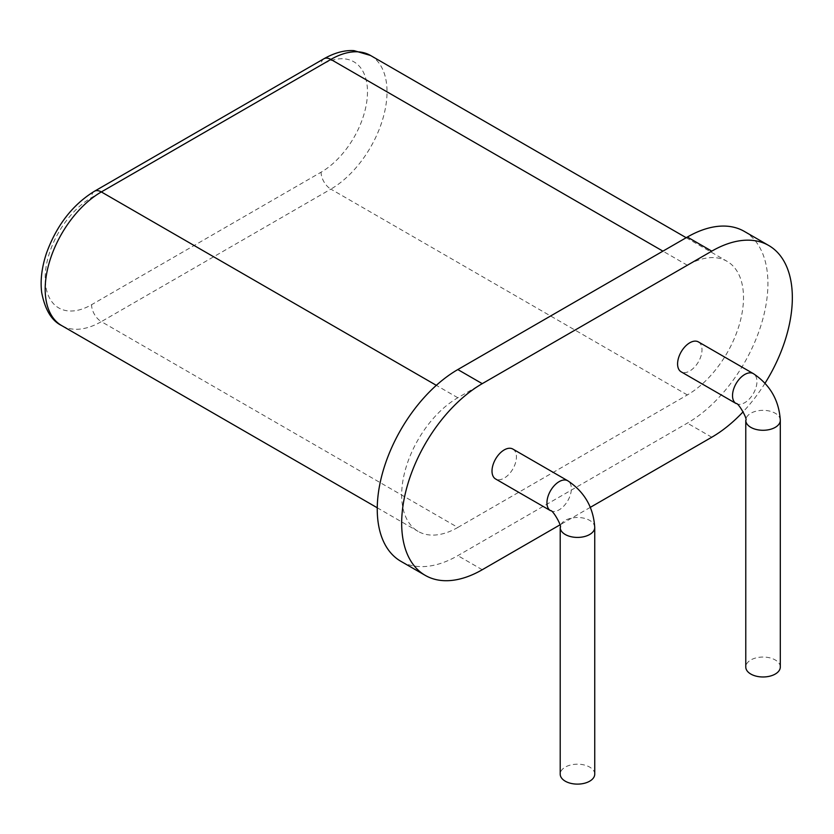 <?xml version="1.0" encoding="UTF-8"?>
<svg xmlns="http://www.w3.org/2000/svg" width="834" height="834" viewBox="0 0 834 834"><rect width="100%" height="100%" fill="white"/><g stroke="black" fill="none" stroke-linecap="round" stroke-linejoin="round"><path stroke-width="0.63" stroke-dasharray="4.17 3.13" d="M594.736 774.15A17.264 9.966 0 0 0 577.472 764.184A17.264 9.966 0 0 0 560.208 774.15M512.847 449.057A17.264 9.966 -60 0 1 512.847 469A17.264 9.966 -60 0 1 495.584 478.966M698.423 341.919A17.264 9.966 -60 0 1 698.423 361.862A17.264 9.966 -60 0 1 681.159 371.828M765.049 383.213A113.956 65.792 -60 0 1 743.188 411.725M590.347 507.333L559.895 524.909M744.324 231.404A113.956 65.792 -60 0 1 761.786 322.716A113.956 65.792 -60 0 1 687.352 423.13L457.824 555.642A113.956 65.792 -60 0 1 400.852 561.292M457.824 527.453L687.352 394.941A79.418 45.849 120 0 0 739.226 324.947A79.418 45.849 120 0 0 727.06 261.313A79.418 45.849 120 0 0 687.352 265.243L457.824 397.755A79.418 45.849 120 0 0 405.939 467.738A79.418 45.849 120 0 0 418.115 531.383A79.418 45.849 120 0 0 457.824 527.453L101.341 321.632A79.418 45.849 -60 0 1 61.633 325.562M780.301 667.012A17.264 9.966 0 0 0 763.037 657.046A17.264 9.966 0 0 0 745.773 667.012M594.736 527.453A17.264 9.966 0 0 0 577.472 517.476A17.264 9.966 0 0 0 560.208 527.453M550.523 510.679A17.264 9.966 120 0 0 567.787 500.713A17.264 9.966 120 0 0 567.787 480.78M736.099 403.541A17.264 9.966 120 0 0 753.363 393.575A17.264 9.966 120 0 0 753.363 373.642M711.767 437.224L687.352 423.13M482.24 569.737L457.824 555.642M780.301 420.315A17.264 9.966 0 0 0 763.037 410.338A17.264 9.966 0 0 0 745.773 420.315M687.352 394.941L330.858 189.12L101.341 321.632A13.813 7.975 60 0 1 91.573 304.712A65.605 37.884 -60 0 1 45.182 277.93A65.605 37.884 -60 0 1 91.573 197.575L321.09 65.062A65.605 37.884 -60 0 1 367.481 91.855A65.605 37.884 -60 0 1 321.09 172.2L91.573 304.712M370.567 55.492A79.418 45.849 -60 0 1 382.743 119.137A79.418 45.849 -60 0 1 330.858 189.12A13.813 7.975 60 0 1 321.09 172.2M687.352 265.243L662.926 251.149M457.824 397.755L436.328 385.339M323.957 58.745A13.813 7.975 -120 0 0 321.09 65.062M94.43 191.257A13.813 7.975 -120 0 0 91.573 197.575M686.194 237.711L727.06 261.313M377.26 507.791L418.115 531.383"/><path stroke-width="1.25" d="M565.264 781.197A17.264 9.966 0 0 0 584.081 783.355A17.264 9.966 0 0 0 594.736 774.15L594.736 527.453A17.264 9.966 0 0 1 584.081 536.658A17.264 9.966 0 0 1 565.264 534.5A17.264 9.966 0 0 1 560.208 527.453L560.208 774.15A17.264 9.966 0 0 0 565.264 781.197M550.523 510.679L495.584 478.966A17.264 9.966 -60 0 1 492.008 471.064A17.264 9.966 -60 0 1 499.545 453.686A17.264 9.966 -60 0 1 512.847 449.057L567.787 480.78A17.264 9.966 120 0 0 554.485 485.409A17.264 9.966 120 0 0 546.948 502.777A17.264 9.966 120 0 0 550.523 510.679C552.462 509.23 562.418 526.598 560.208 527.453M677.583 363.926A17.264 9.966 -60 0 1 685.121 346.548A17.264 9.966 -60 0 1 698.423 341.919L753.363 373.642A17.264 9.966 120 0 0 740.05 378.271A17.264 9.966 120 0 0 732.523 395.639A17.264 9.966 120 0 0 736.099 403.541L681.159 371.828A17.264 9.966 -60 0 1 677.583 363.926M559.895 524.909L482.24 569.737A113.956 65.792 -60 0 1 425.267 575.387A113.956 65.792 -60 0 1 407.805 484.074A113.956 65.792 -60 0 1 482.24 383.661L711.767 251.149A113.956 65.792 -60 0 1 768.739 245.498A113.956 65.792 -60 0 1 765.049 383.213M743.188 411.725A113.956 65.792 -60 0 1 711.767 437.224L590.347 507.333M711.767 251.149L687.352 237.044A113.956 65.792 -60 0 1 744.324 231.404L768.739 245.498M687.352 237.044L457.824 369.556A113.956 65.792 -60 0 0 383.379 469.98A113.956 65.792 -60 0 0 400.852 561.292L425.267 575.387M745.773 420.315L745.773 667.012A17.264 9.966 0 0 0 750.829 674.06A17.264 9.966 0 0 0 769.646 676.218A17.264 9.966 0 0 0 780.301 667.012L780.301 420.315A17.264 9.966 0 0 1 769.646 429.52A17.264 9.966 0 0 1 750.829 427.362A17.264 9.966 0 0 1 745.773 420.315C747.983 419.46 738.027 402.092 736.099 403.541M482.24 383.661L457.824 369.556M662.926 251.149L330.858 59.422A79.418 45.849 -60 0 1 370.567 55.492L686.194 237.711M436.328 385.339L101.341 191.935L330.858 59.422A13.813 7.975 -120 0 0 323.957 58.745C334.653 52.719 344.692 50.019 354.043 50.645L370.567 55.492M377.26 507.791L61.633 325.562A79.418 45.849 -60 0 1 49.456 261.928A79.418 45.849 -60 0 1 101.341 191.935A13.813 7.975 -120 0 0 94.43 191.257L323.957 58.745M567.787 480.78C584.478 491.883 593.464 507.437 594.736 527.453M753.363 373.642C770.053 384.745 779.029 400.299 780.301 420.315M61.633 325.562C51.635 320.725 44.994 309.716 41.7 292.546C40.168 280.526 41.763 267.38 46.506 253.088C56.639 225.326 72.621 204.705 94.43 191.257"/></g></svg>
